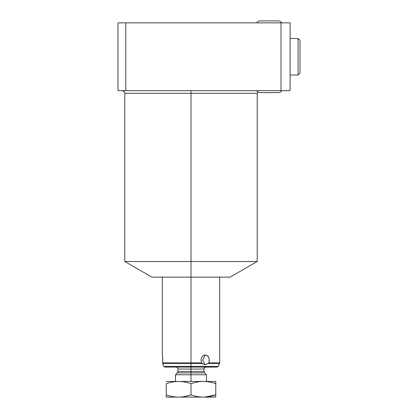 <?xml version="1.0" encoding="UTF-8"?>
<svg xmlns="http://www.w3.org/2000/svg" width="418" height="418" viewBox="0 0 418 418"><rect width="100%" height="100%" fill="white"/><g stroke="black" fill="none" stroke-linecap="round" stroke-linejoin="round"><path stroke-width="0.63" d="M117.97 22.854L290.097 22.854L290.097 90.664L281.027 90.664L281.027 22.854L290.097 22.854L290.097 90.664L125.792 90.664L281.027 90.664L281.027 22.854L117.97 22.854L117.97 90.664L125.792 90.664L125.792 22.854L125.792 90.664L117.97 90.664L117.97 22.854M122.181 90.664C125.745 91.903 124.287 92.498 124.789 93.271L257.195 93.271L257.195 261.496L230.109 277.134L190.989 277.134L190.989 261.496L124.789 261.496L124.789 93.271L190.989 93.271L190.989 261.496L257.195 261.496L190.989 261.496L190.989 362.908L162.597 362.908C162.701 358.498 162.602 355.838 162.304 354.929L162.304 277.134L155.141 277.134L190.989 277.134L151.87 277.134L124.789 261.496L190.989 261.496L190.989 93.271L257.195 93.271L257.671 91.772M190.989 93.271L190.989 90.664L190.989 93.271M190.989 366.356L163.778 366.356L190.989 366.356L190.989 363.456L190.989 366.356L218.206 366.356L190.989 366.356L190.989 369.063L190.989 366.356M162.848 364.13L162.649 363.456L202.072 363.456L204.992 364.674L208.253 363.456L219.56 363.456L218.206 366.356L217.026 367.108L164.958 367.108L163.778 366.356L162.957 364.543M175.994 367.108C177.399 367.464 178.052 368.117 177.953 369.063L190.989 369.063L190.989 371.513L177.953 371.513L177.953 369.063L204.031 369.063C203.712 368.373 204.365 367.72 205.99 367.108M175.513 381.451L175.513 374.763L177.378 372.898L190.989 372.898L190.989 371.513L177.953 371.513L177.378 372.898L190.989 372.898L190.989 374.763L175.513 374.763L190.989 374.763L190.989 381.451L190.989 372.898L204.606 372.898L204.031 371.513L190.989 371.513L190.989 369.063L204.031 369.063L204.031 371.513L190.989 371.513L190.989 372.898L204.606 372.898L206.471 374.763L190.989 374.763L206.471 374.763L206.471 381.451M205.792 364.6L205.013 364.674L208.253 363.456L208.723 362.908L219.68 362.908L208.723 362.908C209.904 358.435 208.775 355.775 205.337 354.929C201.591 355.796 200.363 358.456 201.659 362.908L190.989 362.908L190.989 277.134M162.383 355.483L162.424 355.775M162.508 356.497L162.565 357.019M162.686 358.863L162.701 359.459M162.712 360.018L162.712 360.353M162.994 364.674L162.597 362.908L201.659 362.908L202.072 363.456L204.992 364.674L202.73 360.144L205.337 354.929C201.466 356.011 200.243 358.67 201.659 362.908L202.072 363.456L162.649 363.456L162.597 362.908M162.675 361.648L162.508 356.476M219.68 277.134L219.68 362.908L219.56 363.456L208.253 363.456L207.495 363.963M207.715 355.927L208.18 356.46M208.19 356.47L208.373 356.742M208.561 357.066L208.916 357.86M209.115 358.55L209.235 359.214M209.287 359.788L209.214 361.246M202.678 363.958L201.659 362.908M208.723 362.908C210.024 358.67 208.895 356.011 205.337 354.929L202.73 360.144L204.992 364.674M203.378 397.1L166.218 397.1L166.218 394.885C170.502 396.353 174.63 397.09 178.606 397.1C182.577 397.09 186.705 396.353 190.989 394.885L190.989 383.667C186.705 382.204 182.577 381.462 178.606 381.451L166.218 381.451L178.606 381.451C174.63 381.462 170.502 382.204 166.218 383.667L166.218 394.885L166.218 383.667C170.502 382.204 174.63 381.462 178.606 381.451L203.378 381.451L178.606 381.451C182.577 381.462 186.705 382.204 190.989 383.667L190.989 394.885L185.979 396.28L190.989 394.885C195.279 396.353 199.407 397.09 203.378 397.1C207.349 397.09 211.482 396.353 215.766 394.885L215.766 397.1L203.378 397.1C207.349 397.09 211.482 396.353 215.766 394.885L215.766 383.667L215.766 397.1L166.218 397.1L166.218 394.885C170.502 396.353 174.63 397.09 178.606 397.1C182.577 397.09 186.705 396.353 190.989 394.885C195.279 396.353 199.407 397.09 203.378 397.1M215.766 381.451L203.378 381.451C199.407 381.462 195.279 382.204 190.989 383.667C195.279 382.204 199.407 381.462 203.378 381.451L215.766 381.451L215.766 383.667C211.482 382.204 207.349 381.462 203.378 381.451C207.349 381.462 211.482 382.204 215.766 383.667L215.766 381.451M215.725 394.9L204.684 397.074L215.725 394.9M290.097 75.015L298.076 75.015L300.03 73.061L298.076 75.015L290.097 75.015M298.076 38.503L290.097 38.503L298.076 38.503L298.076 75.015L298.076 38.503L300.03 40.462L298.076 38.503M300.03 40.462L300.03 73.061L300.03 40.462M256.715 90.664A3.914 3.914 0 0 0 260.106 92.618A3.914 3.914 0 0 1 256.715 90.664M260.106 92.618L278.357 92.618A3.914 3.914 0 0 0 281.748 90.664A3.914 3.914 0 0 1 278.357 92.618A3.914 3.914 0 0 0 281.748 90.664M278.357 20.9A3.914 3.914 0 0 1 281.748 22.854A3.914 3.914 0 0 0 278.357 20.9L260.106 20.9A3.914 3.914 0 0 0 256.715 22.854A3.914 3.914 0 0 1 260.106 20.9A3.914 3.914 0 0 0 256.715 22.854"/></g></svg>
